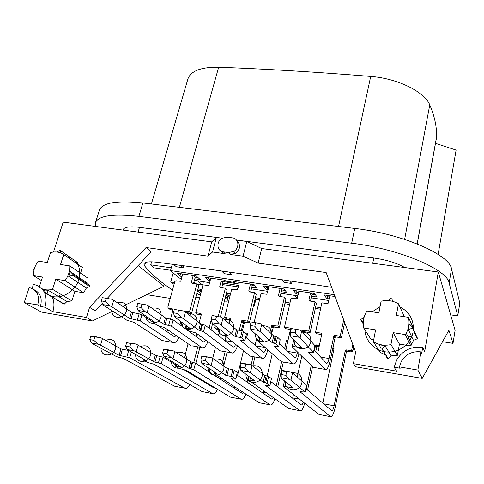 <?xml version="1.0" encoding="UTF-8"?>
<svg xmlns="http://www.w3.org/2000/svg" width="484" height="484" viewBox="0 0 484 484"><rect width="100%" height="100%" fill="white"/><g stroke="black" fill="none" stroke-linecap="round" stroke-linejoin="round"><path stroke-width="0.73" d="M436.259 139.144L436.447 137.662C437.058 127.728 434.826 116.801 429.762 104.895C424.71 91.815 397.497 78.341 370.702 76.418C316.427 72.013 265.746 68.946 218.665 67.209C201.162 66.998 190.926 70.87 187.949 78.825L187.871 79.11M435.497 143.331L456.103 150.082L438.117 254.396M450.646 314.848L457.749 315.901L459.8 303.141L451.499 268.868C449.836 254.638 401.629 233.633 354.748 228.43L142.877 202.953C117.134 200.322 102.668 202.639 99.462 209.905L99.341 210.292M453.006 343.362L455.105 330.33L438.298 271.996L261.681 248.522L246.767 241.468L243.089 256.193L258.135 263.096L326.156 272.553L355.655 352.171L353.38 363.678L396.626 371.167L394.133 367.211L396.819 359.721C402.785 350.259 411.406 346.145 422.701 347.373L421.673 353.338L421.001 351.892L417.861 370.072L422.229 378.403L448.892 330.221L453.006 343.362L442.545 341.698M411.739 336.797L407.74 336.162M170.217 298.392L146.676 294.653M95.566 226.439L95.523 222.525C98.621 215.604 113.081 213.553 138.908 216.366L351.68 243.21C398.78 248.74 447.361 269.419 449.14 283.043L451.499 268.868M457.749 315.901L449.14 283.043M404.697 267.531C396.94 263.036 386.643 259.86 373.787 258.002L372.747 263.284M138.085 232.09L139.477 227.347L222.301 238.182L227.214 237.184L232.314 237.85C238.836 238.37 239.979 247.953 233.851 251.384L228.545 252.563L223.427 251.868C216.729 251.269 215.967 241.347 222.301 238.182M236.446 240.034L373.787 258.002M139.477 227.347C129.803 226.222 124.346 226.99 123.105 229.652L122.978 230.088M236.519 240.124L246.767 241.468M102.439 303.456L95.384 310.934L89.558 307.34L146.065 247.518L207.963 256.127L212.53 252.007L216.342 237.487L211.72 241.879L63.204 222.138L53.476 252.031M258.135 263.096L261.681 248.522M438.298 271.996L424.656 351.705L422.701 347.373M397.406 355.28L390.945 344.59C384.599 345.951 378.73 344.995 373.333 341.716L380.188 352.406L385.724 354.966L387.369 358.68L388.343 358.844L382.239 349.188L381.223 349.018L379.262 344.759L385.004 345.703L391.229 355.885L397.406 355.28L399.433 344.106L410.831 345.957L413.475 340.44L417.275 338.752L417.559 338.491L417.099 337.481M414.244 331.225L413.82 329.047M373.333 341.716L375.602 329.864L363.678 327.977C362.492 321.933 363.599 316.282 367.005 311.024L378.869 312.827L381.089 301.236C387.267 299.832 393.069 300.685 398.477 303.795L404.4 316.699M363.678 327.977L371.119 339.502L373.678 339.919M391.229 355.885L388.343 358.844M122.633 306.293L164.003 286.262L138.182 265.559M146.065 247.518L151.093 251.874L107.152 298.459M212.53 252.007L225.175 253.737L222.477 252.757L220.535 250.754M243.089 256.193L230.263 254.439L235.539 253.265C240.318 249.242 240.863 245.182 237.172 241.086M331.631 287.339C268.457 277.495 210.292 269.14 157.131 262.274C149.235 261.348 144.837 261.868 143.929 263.841L144.589 265.897C151.329 274.083 160.627 282.142 172.498 290.067M211.72 241.879L207.963 256.127M89.558 307.34L86.473 317.468L52.853 311.648C54.444 306.402 54.281 301.605 52.369 297.255M45.442 290.134L42.271 289.057M83.623 292.766L86.394 288.01L68.734 276.418L70.253 271.621L73.011 274.47L89.843 285.693L87.822 283.376L88.094 278.258L69.726 265.91C69.98 271.07 68.425 275.977 65.062 280.629L83.623 292.766L74.893 291.35L55.823 279.165L52.556 289.341C47.444 290.588 42.997 289.862 39.222 287.163L42.519 277.054L33.463 275.62C33.317 270.495 34.909 265.662 38.248 261.136L47.269 262.503L50.505 252.594C55.509 251.311 59.919 251.958 63.725 254.536L60.524 264.512L69.726 265.91M68.734 276.418L72.745 275.317L89.594 286.516L86.394 288.01M73.011 274.47L72.745 275.317L89.588 286.516L89.843 285.693M80.556 273.188L82.328 267.501L81.917 267.21M77.984 264.458L77.041 262.189M59.272 296.934L60.228 293.933M63.549 303.849L64.172 304.218L66.967 301.538L71.904 300.927L74.893 291.35M112.669 311.115L92.365 320.946L86.473 317.468M92.365 320.946L41.521 312.089L24.2 302.633L29.179 287.563C37.032 289.783 39.882 295.579 37.728 304.95L24.2 302.633M52.853 311.648L44.964 307.231L40.438 306.457L37.728 304.95M32.126 288.47L33.535 284.187L39.434 286.51M42.023 288.773C46.125 293.691 47.105 299.844 44.964 307.231M40.438 306.457C42.471 298.453 40.414 292.899 34.273 289.807M87.822 283.376L70.253 271.621M65.062 280.629L55.823 279.165M33.463 275.62L41.388 280.526M48.527 290.491L46.379 293.727L45.738 293.461L44.177 289.777L48.527 290.491L66.967 301.538M71.904 300.927L52.556 289.341M34.679 267.743L33.59 269.225L34.037 269.909M82.328 267.501L63.725 254.536M60.536 252.86L60.403 250.543L59.871 250.331L57.064 252.043M422.229 378.403L355.958 366.86L353.38 363.678M394.133 367.211L400.195 368.251L399.385 366.902L417.861 370.072M399.385 366.902L401.272 361.488C405.749 354.149 412.326 350.954 421.001 351.892M151.601 261.82L150.742 264.839L153.585 267.767L170.598 270.272M173.224 272.903L170.719 281.984L174.071 284.338M171.269 267.84L150.742 264.839M183.738 265.783L183.212 267.712L176.237 266.702L173.683 264.445M183.212 267.712L180.599 265.365M221.654 270.992L224.346 273.69L231.606 274.749L228.944 272.02M232.175 272.48L231.606 274.749M281.803 279.716L283.975 282.36L291.592 283.467L289.523 280.877M292.094 281.264L291.592 283.467M196.867 293.256L198.252 294.447L200.455 294.792M225.03 298.616L227.607 299.015M254.124 303.135L254.911 303.262M191.858 282.553L191.718 283.079M198.017 288.906L201.846 289.493M226.385 293.256L230.523 293.885M255.431 297.702L259.89 298.386M285.179 302.264L289.976 302.996M315.653 306.929L320.807 307.721M197.297 284.314L202.506 285.1L197.805 280.865M203.401 281.706L202.506 285.1M250.458 284.011L248.782 290.884M255.086 299.136L259.551 299.82M255.237 301.889L254.451 301.768M230.166 295.3L226.028 294.665M227.946 297.66L226.76 297.472L225.592 296.389M201.477 290.89L197.647 290.303M197.496 290.89L200.364 293.383L201.114 292.276M200.806 293.455L200.364 293.383M289.644 304.454L284.846 303.716M315.332 308.405L320.487 309.197M247.07 382.064L248.443 376.262M251.081 365.075L253.071 356.654M245.2 332.895L246.816 333.161L247.469 334.214L246.574 337.929M243.506 350.67L237.553 375.427M244.565 321.951L242.369 331.002M253.338 306.39L254.342 305.634L255.873 299.257M255.625 300.28L254.838 300.159M247.421 334.414L246.55 334.262M254.917 356.98L252.757 366.134M249.339 380.648L248.734 383.219M230.305 397.098L186.286 370.381L179.134 368.378L175.468 366.176L180.756 366.824L164.554 356.98L163.852 356.284L162.654 352.884L166.962 353.671L171.118 357.622L188.954 368.354L193.763 369.77L241.044 399.197L230.305 397.098M234.8 386.873L234.395 388.289M243.869 392.778L242.405 393.462L195.469 363.157L190.672 361.736L174.918 351.644L172.969 350.688L167.9 350.18L166.962 353.671M162.654 352.884L163.598 349.406L165.716 349.375L172.969 350.688M171.118 357.622L163.852 356.284M174.918 351.644L173.078 358.553M163.598 349.406L167.9 350.18M245.89 394.097C244.22 398.181 242.605 399.881 241.044 399.197M305.083 392.113L306.493 385.107L292.542 372.94L290.926 372.014L282.934 370.569L281.948 370.817L281.125 374.507L285.869 375.372L289.305 379.347L290.938 380.249L305.023 392.01L300.013 391.762L330.505 416.694C332.139 417.166 333.742 413.893 335.309 406.881L346.332 352.068L347.458 351.287L351.68 351.995L352.546 351.711L352.806 351.215L351.747 349.835L352.812 344.499M351.747 349.835L350.616 350.622L346.369 349.908L345.237 350.694L334.123 405.822C333.331 409.343 332.526 410.976 331.715 410.71L305.834 388.616M332.853 347.639L333.99 348.801L322.804 403.099M333.948 349.006L332.617 348.782M353.677 346.834L352.806 351.215M285.929 382.07L284.955 386.48L283.334 386.534L318.968 414.437L330.505 416.694M284.955 386.48L293.056 387.872L281.549 378.518L281.301 377.877L289.305 379.347M281.125 374.507L281.301 377.877M292.542 372.94L290.938 380.249M285.869 375.372L286.691 371.676L290.926 372.014M281.948 370.817L286.691 371.676M227.795 295.99L226.76 297.472M228.345 296.075L226.942 295.857L225.961 294.938M218.599 378.089L218.98 376.57M221.896 364.779L225.127 351.699M219.93 329.537L218.417 335.551M215.459 347.312L212.67 358.402M210.008 368.977L209.233 372.045M215.15 325.678L214.624 327.747L218.526 328.406M228.599 295.058L227.014 301.357L226.494 302.004L224.219 301.822M219.869 329.767L216.415 329.18L214.624 327.747M227.123 352.056L223.681 366.025M220.789 377.744L220.414 379.262M206.517 382.662L206.281 383.304M145.091 359.981L145 360.308L143.373 360.096L147.414 362.419L154.541 364.416L202.118 391.586L212.609 393.637L161.317 363.696L154.934 362.165L156.713 355.661L155.285 355.22L136.101 344.021L130.789 343.465L129.815 346.895L134.177 350.827L154.934 362.165M183.49 369.528L214.019 387.98L215.059 387.847M175.722 364.833L163.078 357.186L156.713 355.661M217.504 389.33C215.81 392.887 214.182 394.327 212.609 393.637M145 360.308L145.551 360.241L127.135 349.533L134.177 350.827M138.146 344.983L136.234 351.771M130.789 343.465L126.62 342.708L125.646 346.133L129.815 346.895M125.646 346.133L127.135 349.533M126.62 342.708L136.101 344.021M201.217 291.888L199.033 290.515M190.811 373.95L190.998 373.243M193.763 362.528L197.811 346.859M191.228 331.709L190.95 332.78M188.076 343.743L184.404 357.718M190.502 313.094L189.861 315.52M199.644 297.866L195.784 297.364M192.771 375.136L192.953 374.428M195.796 363.369L199.952 347.234M102.487 338.528L100.351 337.56L94.822 336.955L93.817 340.325L98.373 344.245L91.543 342.987L92.505 343.719L116.523 356.623L123.626 358.602L174.579 386.202L184.827 388.204L129.73 357.785L119.094 355.298L100.515 345.195L102.487 338.528L120.933 348.897L119.094 355.298M153.9 364.137L186.618 382.735M189.764 384.526C188.052 387.666 186.413 388.894 184.827 388.204M120.933 348.897L128.284 350.428M100.351 337.56L93.533 336.326L90.78 336.223L94.822 336.955M98.373 344.245L100.515 345.195M91.543 342.987L89.77 339.586L90.78 336.223M89.77 339.586L93.817 340.325M287.811 341.232L286.758 340.191L288.065 340.101M286.758 340.191L286.383 340.772L287.635 342.013M276.261 385.748L281.634 361.869M284.665 348.389L286.383 340.772M272.268 353.707L267.156 375.995M263.75 390.848L263.169 393.286M272.776 325.423L272.407 327.027M283.346 362.026L277.768 386.897M216.487 373.231L216.378 373.66L214.503 373.654L259.158 402.742L270.157 404.89L231.352 378.851L235.835 379.135L232.586 376.861L225.508 375.191L211.127 365.553L212.899 358.517L227.159 368.451L225.508 375.191M236.851 374.937L271.47 399.076L273.26 397.582M274.948 398.78C273.309 403.511 271.712 405.55 270.157 404.89M216.378 373.66L217.062 373.612L202.33 363.938L201.767 363.254L200.89 359.866L201.798 356.315L211.054 357.573L212.899 358.517M200.89 359.866L205.337 360.677L209.269 364.634L201.767 363.254M209.269 364.634L211.127 365.553M235.835 379.135L237.335 372.317L235.726 379.002M227.159 368.451L234.226 370.115L237.335 372.317M201.798 356.315L203.564 356.218L211.054 357.573M205.337 360.677L206.238 357.119M315.792 345.128L315.465 345.679L316.73 347.064L317.05 346.514L315.792 345.128L319.386 345.37M306.233 388.954L311.236 365.505M314.449 350.434L315.465 345.679M301.78 356.212L297.249 377.042M293.455 394.46L292.626 398.247M316.73 347.064L315.719 351.795M312.531 366.775L307.57 390.098M317.05 346.514L319.144 346.508M248.637 371.869L240.887 370.448L254.505 380.666L248.431 380L288.706 408.52L299.965 410.722L265.208 385.222L269.891 385.415L267.083 383.316L263.163 382.233L250.385 372.783L252.079 365.614L250.337 364.676L245.805 364.277L244.94 367.901L248.637 371.869L250.385 372.783M270.865 381.622L301.229 404.824C301.865 405.156 302.548 404.273 303.293 402.168M304.708 403.275C303.105 408.853 301.52 411.333 299.965 410.722M240.887 370.448L240.348 367.066L244.94 367.901M240.348 367.066L241.22 363.448L245.805 364.277M241.22 363.448L242.605 363.278L250.337 364.676M269.975 385.536L271.433 378.621L269.891 385.415M252.079 365.614L264.748 375.366L268.65 376.455L271.433 378.621M328.89 300.516L311.182 297.86M297.987 295.881L280.926 293.328M267.827 291.362L251.396 288.9M238.382 286.945L222.555 284.574M209.626 282.638L194.38 280.351M181.542 278.427L179.237 278.082L170.513 270.574L334.359 294.708M172.262 264.252L170.513 270.574M335.037 296.529L324.165 294.919L326.73 298.495L329.241 298.87M194.792 278.808L200.285 279.631L196.304 276.001L177.108 273.164L181.288 276.794L181.96 276.896M281.301 291.719L286.861 292.548L283.836 288.954L263.217 285.905L266.478 289.505L268.203 289.765M251.783 287.314L257.319 288.137L253.961 284.531L233.832 281.555L234.77 282.505L235.611 281.815M210.032 281.083L209.021 280.932L205.137 277.308L224.794 280.218L225.756 281.168L234.77 282.505M311.539 296.232L317.123 297.067L314.443 293.479L293.322 290.358L296.238 293.945L298.35 294.266M326.73 298.495L328.031 296.819M329.622 297.061L327.238 296.704L326.18 295.216M340.276 335.805L339.351 336.12L340.554 337.675L341.474 337.36L340.276 335.805L343.7 319.912M313.475 352.352L314.848 345.522L313.475 352.352L308.465 352.152L325.163 369.437C326.924 370.327 328.636 367.162 330.306 359.957L335.182 337.239L333.942 335.684L334.855 335.382L339.351 336.12M333.942 335.684L329.023 358.541C328.182 362.159 327.323 363.732 326.446 363.254L313.989 349.944M329.9 295.766L328.049 303.414L327.22 303.656L321.848 302.839L315.55 332.23L320.965 333.113L321.739 334.269L317.601 353.804M321.672 334.577L316.893 333.797L315.55 332.23M335.182 337.239L336.09 336.943L340.554 337.675M341.474 337.36L344.675 322.538M325.163 369.437L313.057 367.296L292.167 346.768L293.794 346.586L301.72 347.766L290.817 336.61L290.606 335.799L298.513 337.118L300.086 338.153L301.641 331.074L300.08 330.015L295.996 329.301L295.204 332.883L298.513 337.118M313.057 367.296L314.17 367.489M313.42 352.225L300.086 338.153M295.204 332.883L290.515 332.109L291.314 328.539L295.996 329.301M290.515 332.109L290.606 335.799M293.915 339.774L292.1 346.623M301.641 331.074L314.848 345.522M181.288 276.794L182.335 275.19M182.42 275.202L181.349 275.039L179.624 273.533M193.189 275.541L191.416 282.166L192.051 283.213L196.879 283.939L189.534 311.66L191.585 313.269L186.146 312.585L183.823 311.158M184.071 310.97L189.534 311.66M180.012 324.825L180.883 321.564M172.945 309.294L172.364 308.859L172.988 309.923L170.537 318.956M167.627 329.658L167.022 331.703M172.364 308.859L168.438 308.217L167.821 307.146L174.833 281.549L175.946 280.774L180.369 281.283L180.956 280.587L182.746 273.992M170.029 309.409L172.909 310.214M182.988 323.118L182.123 326.361M191.585 313.269L198.863 285.705L196.879 283.939M193.558 283.436L195.246 277.108L197.956 277.507M178.911 337.433C176.89 341.783 174.833 343.44 172.74 342.412L140.197 320.838L141.957 314.612L131.406 312.168L113.698 300.304L111.786 306.777L109.711 305.719L102.947 304.593L103.848 305.452L126.923 320.269L133.983 322.314L162.043 340.512L163.773 340.821M158.673 326.01L174.282 336.658L176.485 335.763M141.957 314.612L153.694 322.616M193.582 275.596L195.246 277.108M111.786 306.777L129.615 318.387L140.197 320.838M109.711 305.719L105.3 301.574L106.28 298.307L111.635 299.227L113.698 300.304M102.947 304.593L101.301 300.915L105.3 301.574M101.301 300.915L102.281 297.654L106.28 298.307M267.67 287.859L266.478 289.505M268.62 287.998L266.793 287.732L265.45 286.232M271.536 333.942L273.399 326.996L279.371 327.65L285.941 298.924L284.435 297.182L279.244 296.396L278.524 295.307L280.127 288.404M285.094 290.448L281.712 289.946L280.188 296.541M279.371 327.65L277.804 326.071L284.435 297.182M277.804 326.071L271.802 325.411L269.921 332.399M257.355 335.636L255.086 345.201M259.956 323.457L254.53 322.532M268.916 286.746L266.823 294.266L261.027 293.643L254.197 322.217M281.712 289.946L280.436 288.452M245.818 337.287L263.308 352.219C264.306 352.739 265.268 351.457 266.2 348.377M240.929 340.306L240.814 340.784L261.911 358.221L251.777 356.424M267.858 349.829C266.006 356.399 264.028 359.195 261.911 358.221M250.397 356.182L223.892 334.989L224.358 333.107L223.911 334.928M244.91 340.482L246.471 333.996L244.91 340.482L241.915 337.971L243.5 331.419L246.471 333.996M243.5 331.419L242.115 330.953L240.524 337.505L236.325 336.791L234.934 336.332L219.427 323.965L212.01 322.731L212.524 323.56L226.579 334.904L225.375 334.922L225.58 334.099M219.427 323.965L215.634 319.761L216.511 316.318L221.158 317.123L222.942 318.188L236.543 329.786L242.115 330.953M240.524 337.505L241.915 337.971M245.007 340.651L240.427 340.44L240.814 340.784M223.892 334.958L225.375 334.922M222.942 318.188L221.224 325.012M216.511 316.318L212.119 315.598L211.236 319.041L215.634 319.761M211.236 319.041L212.01 322.731M210.479 279.365L209.167 279.171L207.563 277.665M201.247 314.854L197.774 314.285L195.76 312.676L200.672 313.475L201.296 313.983M212.603 323.621L211.036 329.773M212.645 315.683L218.254 316.348L225.375 288.252L227.208 290.007L220.389 316.99M238.745 285.475L222.93 283.11L221.757 287.702M230.263 319.609L226.488 318.986L224.624 317.389L229.658 318.212L230.33 318.793M243.621 322.072L241.855 320.481L242.563 320.317L247.669 321.152L254.548 292.663L256.224 294.411L249.405 322.743L243.621 322.072L241.201 330.802M255.352 286.032L252.206 285.56L250.621 292.07M209.021 280.932L210.117 279.31M249.901 291.961L248.794 290.823L249.484 291.894L254.548 292.663M241.855 320.481L239.126 330.451M229.658 318.212L230.342 319.313L229.277 323.59M226.022 336.689L225.018 340.724M225.375 288.252L220.426 287.502L219.766 286.443L221.079 281.319L239.114 284.005L237.317 289.837L231.697 289.208L224.624 317.389M209.076 328.237L211.327 319.446M200.672 313.475L201.32 314.564L199.19 322.761M196.45 333.282L195.669 336.217M210.8 278.143L209.058 284.828L208.501 285.512L203.056 284.876L195.76 312.676M250.797 284.066L252.206 285.56M247.669 321.152L249.405 322.743M237.481 345.854C235.563 351.517 233.554 353.84 231.449 352.824L203.582 331.655L198.773 330.167L183.593 318.744L185.378 312.041L200.443 323.736L198.773 330.167M235.605 344.354C234.686 346.568 233.784 347.421 232.901 346.901L205.24 325.23L200.443 323.736M174.512 316.494L173.429 312.803L177.682 313.505L181.7 317.692L174.512 316.494L175.166 317.335L190.732 328.89L185.402 328.334L188.911 330.893L196.026 332.968L220.22 350.833L221.726 351.1M185.378 312.041L183.496 310.97L178.596 310.123L177.682 313.505M181.7 317.692L183.593 318.744M173.429 312.803L174.343 309.427L178.596 310.123M221.079 281.319L222.93 283.11M218.254 316.348L218.659 316.687M207.842 341.692C205.869 346.629 203.831 348.583 201.737 347.554L192.396 345.897M205.712 340.119C204.841 341.662 204.018 342.194 203.232 341.716L173.175 319.851L165.419 317.867L163.689 324.195L171.469 326.174L201.737 347.554M190.781 345.612L164.596 327.571L157.512 325.508L153.64 322.822L155.812 322.852L138.962 311.309L138.182 310.45L145.152 311.611L147.142 312.67L148.993 306.088L165.419 317.867M148.993 306.088L147.015 305.011L141.885 304.127L140.935 307.449L145.152 311.611M163.689 324.195L147.142 312.67M141.885 304.127L137.758 303.45L136.809 306.771L140.935 307.449M136.809 306.771L138.182 310.45M296.238 293.945L297.485 292.288M298.749 292.475L296.65 292.161L295.446 290.672M290.454 329.465L286.02 328.739L284.495 327.16L289.777 328.025L290.521 329.162L285.935 349.593M310.522 292.899L308.986 299.899L309.736 301.012L315.054 301.81L316.385 303.547L310.075 332.677L304.745 331.806L303.91 332.048L303.468 333.071M298.997 353.477L298.773 354.494C297.013 361.59 295.137 364.682 293.135 363.762L282.583 361.887M315.556 294.968L311.932 294.429L310.468 301.121M315.054 301.81L308.689 331.11L310.075 332.677M303.91 332.048L302.488 330.481L303.329 330.233L308.689 331.11M302.488 330.481L302.04 331.51M297.527 352.037L297.303 353.06C296.414 356.623 295.47 358.16 294.478 357.67L279.443 343.459M299.039 291.205L297.061 298.785L291.065 298.186L284.495 327.16M311.932 294.429L310.801 292.941M278.772 346.423L280.194 339.683L278.772 346.423L274.107 346.375L293.135 363.762M281.331 361.669L257.663 340.881L263.562 341.202L251.045 329.979L250.682 329.162L258.341 330.433L260.023 331.479L272.171 342.672L276.019 343.785L278.693 346.272M255.612 322.707L251.081 321.963L250.24 325.466L254.778 326.216L255.612 322.707L259.987 323.463L261.662 324.528L273.708 336.011L277.544 337.13L280.194 339.683M261.662 324.528L260.023 331.479M254.778 326.216L258.341 330.433M250.24 325.466L250.682 329.162M294.695 295.391L297.297 298.555M238.213 287.617L237.402 286.8M195.451 283.727L193.86 282.317M174.555 282.565L170.719 281.984M413.82 329.041L408.46 317.316C409.7 322.786 408.956 328.049 406.239 333.119L405.356 334.583L410.831 345.957M413.475 340.44L408.278 329.537L409.289 323.911L412.622 327.208L412.447 328.206L408.278 329.537M405.356 334.583L393.153 332.647L399.433 344.106M393.153 332.647L390.945 344.59M398.477 303.795L396.323 315.471L408.46 317.316M385.724 354.966L382.136 349.291M382.239 349.188L385.004 345.703M364.035 317.419L360.852 319.434L360.895 320.178L363.23 322.229M392.899 301.411L391.695 298.779L390.697 298.634L388.198 300.618M79.098 278.53C81.227 266.593 77.138 259.321 66.828 256.708M41.255 280.442L41.255 280.932M43.385 289.269L44.921 291.531M46.682 293.328C55.872 302.046 74.851 293.909 78.832 279.437M413.396 329.356C413.524 319.156 409.059 311.702 400.008 306.995M380.049 306.65L372.208 311.817M364.912 329.888C365.329 341.438 375.342 351.481 387.418 352.031C399.488 352.709 411.104 343.604 413.088 331.933M100.993 348.28C100.521 356.998 113.419 357.21 115.567 348.456C116.069 340.79 112.766 338.08 105.657 340.312M135.617 354.597C135.169 363.538 148.515 363.877 150.591 354.911C151.038 347.288 147.693 344.457 140.572 346.435M171.294 361.076C170.846 370.272 184.688 370.768 186.685 361.56C187.084 354.01 183.726 351.063 176.606 352.721M208.072 367.707C207.569 377.187 221.987 377.901 223.904 368.421C224.267 361.004 220.922 357.93 213.861 359.189M245.999 374.501C245.4 384.296 260.465 385.288 262.298 375.499C262.643 368.276 259.339 365.057 252.4 365.856M285.143 381.428C284.344 391.592 300.171 392.96 301.919 382.802C302.252 375.814 299.027 372.468 292.251 372.771M112.01 310.692C111.272 319.331 124.297 319.64 126.427 310.97C127.032 304.025 124.025 301.296 117.4 302.79M146.295 316.33C145.533 325.206 159.036 325.671 161.099 316.778C161.662 309.905 158.649 307.074 152.055 308.278M181.609 322.096C180.786 331.238 194.834 331.903 196.819 322.755C197.345 316.004 194.344 313.063 187.816 313.934M218 327.977C217.038 337.421 231.715 338.37 233.633 328.914C234.129 322.344 231.177 319.289 224.776 319.755M255.516 333.984C254.348 343.767 269.745 345.068 271.597 335.273C272.068 328.92 269.201 325.762 262.987 325.786M294.218 340.083C292.711 350.247 308.974 352.043 310.752 341.825C311.212 335.775 308.477 332.52 302.542 332.06M417.166 243.9L436.447 137.662M404.63 239.368L429.762 104.895M142.877 202.953L138.908 216.366M354.748 228.43L351.68 243.21M223.427 251.868L225.175 253.737M228.545 252.563L230.263 254.439M46.506 293.588L64.33 304.109M60.403 250.543L77.428 262.461M144.589 265.897L145.575 262.473M246.816 333.161L247.451 333.718M180.242 366.509L180.145 366.878M190.672 361.736L188.954 368.354M192.094 362.177L190.375 368.796M192.632 362.274L190.92 368.899M195.469 363.157L193.763 369.77M176.073 366.122L176.563 364.277M323.645 403.819L334.123 405.822M334.008 348.607L333.252 347.706M346.332 352.068L345.237 350.694M292.191 387.835L292.324 387.248M305.023 392.01L306.493 385.107M347.458 351.287L346.369 349.908M351.68 351.995L350.616 350.622M163.078 357.186L161.317 363.696M144.196 359.473L144.014 360.12M158.462 362.825L160.234 356.309M153.507 361.729L155.285 355.22M131.327 352.152L129.73 357.785M122.361 349.333L120.528 355.728M128.653 350.634L126.868 356.914M263.417 392.312L266.708 392.941M287.484 340.004L287.98 340.494M215.852 373.557L216.015 372.922M228.575 368.893L226.929 375.632M232.81 369.673L231.171 376.425M234.226 370.115L232.586 376.861M292.705 397.909L299.517 399.209M316.584 344.898L317.837 346.29M253.701 380.636L253.816 380.14M249.919 379.928L250.44 377.708M268.65 376.455L267.083 383.316M267.247 376.014L265.674 382.874M266.152 375.814L264.579 382.675M264.748 375.366L263.163 382.233M320.686 357.095L329.023 358.541M320.965 333.113L321.763 334.063M334.892 337.771L333.651 336.223M300.854 347.79L301.024 347.022M295.046 340.93L293.794 346.586M334.855 335.382L336.09 336.943M340.554 335.279L341.758 336.84M169.557 330.989L167.367 330.608M168.438 308.217L170.598 309.833M184.67 310.861L186.739 312.476M192.723 283.309L191.416 282.166M172.74 342.412L162.043 340.512M139.162 313.692L137.389 319.93M132.81 312.628L131.025 318.847M129.615 318.387L131.406 312.168M265.22 347.518L255.915 345.909M279.522 296.438L278.524 295.307M272.571 325.218L274.168 326.797M273 327.608L271.397 326.034M226.034 334.462L225.895 335.013M234.934 336.332L236.543 329.786M237.928 330.251L236.325 336.791M259.733 323.421L259.351 323.058M225.054 340.579L232.489 341.861M195.869 335.533L200.612 336.356M242.563 320.317L244.323 321.908M243.174 322.713L241.401 321.122M205.24 325.23L203.582 331.655M220.22 350.833L231.449 352.824M190.043 328.902L190.17 328.424M201.834 324.201L200.17 330.626M200.793 330.735L202.457 324.304M186.649 325.823L186.013 328.219M219.766 286.443L220.97 287.587M213.269 315.532L213.65 315.852M173.175 319.851L171.469 326.174M155.376 322.55L155.255 322.973M166.817 318.333L165.092 324.649M168.668 325.26L170.386 318.932M154.511 321.963L154.275 322.81M287.883 351.432L297.303 353.06M308.986 299.899L309.869 301.03M303.329 330.233L304.745 331.806M303.565 332.629L302.137 331.062M262.806 341.305L262.957 340.663M273.708 336.011L272.171 342.672M275.087 336.477L273.557 343.138M274.64 343.319L276.164 336.658M277.544 337.13L276.019 343.785M259.823 337.85L259.158 340.682M290.539 328.824L289.777 328.025M417.275 338.752L412.447 328.206M360.895 320.178L363.194 323.748M392.978 301.429L391.695 298.779M218.665 67.209L179.376 207.34M338.54 226.476L370.702 76.418M417.238 243.93L436.344 138.672M95.523 222.525L99.462 209.905M235.539 253.265L233.851 251.384M46.379 293.721L64.172 304.218M175.389 366.092L175.97 363.914M283.255 386.42L284.483 380.896M346.604 351.565L345.509 350.192M352.546 351.711L351.487 350.331M143.373 360.096L143.639 359.152M214.376 373.503L214.727 372.081M248.334 379.867L249.078 376.721M273.399 326.996L271.802 325.411M185.33 328.231L186.08 325.405M153.64 322.822L153.979 321.594M257.573 340.718L258.523 336.689M411.787 344.384L406.239 333.119M412.761 327.964L417.559 338.491M151.401 203.976L187.949 78.825"/></g></svg>
